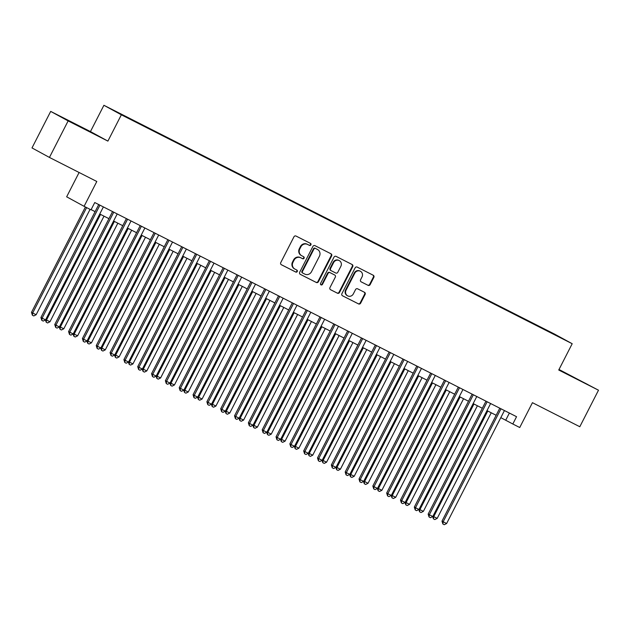 <?xml version="1.0" encoding="UTF-8"?>
<svg xmlns="http://www.w3.org/2000/svg" width="630" height="630" viewBox="0 0 630 630"><rect width="100%" height="100%" fill="white"/><g stroke="black" fill="none" stroke-linecap="round" stroke-linejoin="round"><path stroke-width="0.94" d="M310.913 244.865A1.126 1.063 118.6 0 0 310.472 243.377L296.053 236.061A1.614 1.52 118.6 0 0 293.958 236.801L280.752 262.615A1.614 1.52 118.6 0 0 281.374 264.742L295.801 272.065A1.126 1.063 118.6 0 0 297.266 271.538A1.126 1.063 118.6 0 0 296.825 270.057L294.958 269.105A5.158 4.875 118.6 0 1 292.966 262.316L294.068 260.159A5.158 4.875 118.6 0 1 300.754 257.78L302.62 258.725A1.126 1.063 118.6 0 0 304.085 258.205A1.126 1.063 118.6 0 0 303.652 256.717L301.786 255.772A5.158 4.875 118.6 0 1 299.786 248.976L300.888 246.826A5.158 4.875 118.6 0 1 307.582 244.44L309.448 245.385A1.126 1.063 118.6 0 0 310.913 244.865M301.313 255.512A5.158 4.875 118.6 0 1 299.321 248.716L300.416 246.566A5.158 4.875 118.6 0 1 307.109 244.18L308.976 245.133A1.126 1.063 118.6 0 0 310.157 243.219M281.193 264.632L295.328 271.806A1.126 1.063 118.6 0 0 296.51 269.892M294.486 268.852A5.158 4.875 118.6 0 1 292.493 262.056L293.596 259.906A5.158 4.875 118.6 0 1 300.282 257.52L302.148 258.465A1.126 1.063 118.6 0 0 303.329 256.552M544.871 329.222L551.053 332.443L544.871 329.222M368.054 285.351A1.614 1.52 118.6 0 0 370.141 284.602L373.85 277.365A1.614 1.52 118.6 0 0 373.228 275.239L357.21 267.104A1.614 1.52 118.6 0 0 355.115 267.852L341.909 293.667A1.614 1.52 118.6 0 0 342.531 295.793L358.549 303.92A1.614 1.52 118.6 0 0 360.636 303.18L365.116 294.43A1.614 1.52 118.6 0 0 364.494 292.304L357.635 288.823A1.614 1.52 118.6 0 0 355.548 289.572L353.328 293.911A4.308 4.071 118.6 0 1 347.634 295.848A4.308 4.071 118.6 0 1 346.059 290.225L354.761 273.231A4.308 4.071 118.6 0 1 360.454 271.286A4.308 4.071 118.6 0 1 362.022 276.916L360.573 279.744A1.614 1.52 118.6 0 0 361.195 281.87L367.581 285.091A1.614 1.52 118.6 0 0 369.668 284.35L373.377 277.106A1.614 1.52 118.6 0 0 372.936 275.097M68.134 120.913L107.895 141.104L90.452 131.583L50.691 111.4L68.134 120.913L49.439 157.437L96.807 181.487L84.097 206.325L91.011 209.837L94.752 202.537L516.553 416.698L512.82 424.006L519.734 427.518L532.444 402.68L579.805 426.731L598.5 390.206L559.007 369.495M107.895 141.104L121.354 114.802L572.197 343.72L558.739 370.015L598.5 390.206M331.632 255.93A1.614 1.52 118.6 0 0 331.01 253.803L314.992 245.668A1.614 1.52 118.6 0 0 312.897 246.417L299.691 272.231A1.614 1.52 118.6 0 0 300.313 274.357L316.331 282.484A1.614 1.52 118.6 0 0 318.418 281.744L331.632 255.93L331.159 255.67A1.614 1.52 118.6 0 0 330.718 253.662M336.097 256.386L352.115 264.521A1.614 1.52 118.6 0 1 352.737 266.648L339.531 292.462A1.614 1.52 118.6 0 1 337.436 293.202L330.585 289.721A1.614 1.52 118.6 0 1 329.962 287.603L335.317 277.129A1.614 1.52 118.6 0 0 334.695 275.011L330.144 272.703A1.614 1.52 118.6 0 0 328.057 273.444L322.473 284.343A1.126 1.063 118.6 0 1 320.985 284.855A1.126 1.063 118.6 0 1 320.575 283.382L334.01 257.135A1.614 1.52 118.6 0 1 336.097 256.386M49.439 157.437L31.996 147.924L50.691 111.4M117.597 112.392L123.708 115.463L117.597 112.392M121.354 114.802L103.903 105.289L554.754 334.199L572.197 343.72M535.634 325.08L535.846 324.67L129.748 118.873M535.846 324.67L554.361 334.191L561.527 338.105L549.612 332.183L129.788 118.621M79.096 172.494L66.654 196.812L84.097 206.325M90.452 131.583L103.903 105.289M500.811 417.643L512.82 424.006M91.122 209.625L95.099 211.648M99.753 214.011L108.927 218.665M113.581 221.028L122.755 225.69M127.41 228.052L136.584 232.714M141.238 235.077L150.412 239.731M155.067 242.093L164.249 246.755M168.903 249.118L178.077 253.78M182.731 256.142L191.906 260.796M196.56 263.159L205.734 267.821M210.389 270.183L219.563 274.845M224.217 277.208L233.391 281.862M238.045 284.224L247.22 288.886M251.882 291.249L261.056 295.911M265.71 298.274L274.885 302.928M279.539 305.29L288.713 309.952M293.367 312.315L302.542 316.977M307.196 319.339L316.37 323.993M321.024 326.356L330.199 331.018M334.853 333.38L344.035 338.042M348.689 340.405L357.864 345.059M362.518 347.421L371.692 352.083M376.346 354.446L385.521 359.108M390.175 361.47L399.349 366.125M404.003 368.487L413.178 373.149M417.832 375.511L427.006 380.173M431.66 382.536L440.842 387.19M445.497 389.553L454.671 394.215M459.325 396.577L468.499 401.239M473.154 403.602L482.328 408.256M486.982 410.618L496.156 415.28M509.379 413.052L505.748 420.147M82.64 128.15L61.417 117.078L82.64 128.15M558.865 369.763L587.774 384.528L558.928 369.652M300.132 274.247L315.858 282.232A1.614 1.52 118.6 0 0 317.953 281.484L331.159 255.67M315.457 248.441A1.126 1.063 118.6 0 0 313.992 248.96L302.392 271.617A1.126 1.063 118.6 0 0 302.833 273.105L304.802 274.105A5.158 4.875 118.6 0 0 311.496 271.719L319.418 256.229A5.158 4.875 118.6 0 0 317.425 249.441L314.984 248.181A1.126 1.063 118.6 0 0 313.519 248.7L313.992 248.96M302.778 273.073L302.361 272.845A1.126 1.063 118.6 0 1 301.927 271.365L313.519 248.7M317.189 249.307A5.158 4.875 118.6 0 0 316.953 249.181L317.425 249.441M314.984 248.181L316.953 249.181M330.404 289.611L336.963 292.95A1.614 1.52 118.6 0 0 339.058 292.202L352.264 266.388A1.614 1.52 118.6 0 0 351.831 264.38M334.294 274.79A1.614 1.52 118.6 0 0 334.223 274.751L329.671 272.443A1.614 1.52 118.6 0 0 327.584 273.184L322.009 284.091L322.473 284.343M320.772 284.689A1.126 1.063 118.6 0 0 322.009 284.091M340.877 266.269A4.308 4.071 118.6 0 0 339.31 260.639A4.308 4.071 118.6 0 0 333.616 262.584L330.553 268.569A1.614 1.52 118.6 0 0 331.175 270.695L335.719 273.003A1.614 1.52 118.6 0 0 337.814 272.255L340.877 266.269M339.31 260.639L338.838 260.387A4.308 4.071 118.6 0 0 333.144 262.324L333.616 262.584M331.096 270.648L330.703 270.435A1.614 1.52 118.6 0 1 330.081 268.309L333.144 262.324M361.014 281.76L367.581 285.091M360.454 271.286L359.982 271.034A4.308 4.071 118.6 0 0 354.288 272.971L354.761 273.231M347.634 295.848L347.161 295.588A4.308 4.071 118.6 0 1 345.594 289.965L354.288 272.971M342.35 295.683L358.076 303.668A1.614 1.52 118.6 0 0 360.171 302.92L364.644 294.171A1.614 1.52 118.6 0 0 364.203 292.162M85.412 206.994L31.5 312.354L36.138 314.756L90.066 209.357M86.609 207.601L32.681 313L32.39 315.228L31.5 312.354M36.138 314.756L33.776 315.937L32.39 315.228M98.729 204.553L40.926 317.496L42.108 318.142L99.926 205.159M45.565 319.898L43.202 321.079L41.816 320.379L42.108 318.142L45.565 319.898L103.383 206.916M41.816 320.379L40.926 317.496M100.548 214.413L46.51 320.024L49.967 321.773L104.005 216.169M45.722 319.591L46.51 320.024L46.218 322.253L45.423 319.969M49.967 321.773L47.604 322.954L46.218 322.253M114.377 221.437L60.338 327.041L63.795 328.797L117.834 223.193M59.551 326.616L60.338 327.041L60.047 329.277L59.251 326.994M63.795 328.797L61.433 329.978L60.047 329.277M128.213 228.462L74.167 334.065L77.624 335.822L131.67 230.21M73.379 333.632L74.167 334.065L73.875 336.294L73.08 334.01M77.624 335.822L75.261 337.003L73.875 336.294M142.041 235.478L87.995 341.09L91.452 342.838L145.498 237.234M87.208 340.657L87.995 341.09L87.712 343.318L86.916 341.035M91.452 342.838L89.09 344.019L87.712 343.318M112.557 211.578L54.763 324.521L55.936 325.167L113.754 212.184M59.393 326.923L57.031 328.096L55.653 327.395L55.936 325.167L59.393 326.923L117.212 213.94M55.653 327.395L54.763 324.521M126.386 218.594L68.591 331.545L69.765 332.183L127.583 219.201M73.222 333.939L70.859 335.121L69.481 334.42L69.765 332.183L73.222 333.939L131.04 220.957M69.481 334.42L68.591 331.545M140.214 225.619L82.42 338.562L83.601 339.208L141.411 226.225M87.058 340.964L84.696 342.145L83.31 341.444L83.601 339.208L87.058 340.964L144.869 227.981M83.31 341.444L82.42 338.562M154.043 232.643L96.248 345.586L97.429 346.232L155.24 233.25M100.887 347.988L98.524 349.162L97.138 348.461L97.429 346.232L100.887 347.988L158.697 235.006M97.138 348.461L96.248 345.586M155.87 242.503L101.824 348.106L105.281 349.863L159.327 244.259M101.044 347.681L101.824 348.106L101.54 350.343L100.745 348.059M105.281 349.863L102.918 351.044L101.54 350.343M167.879 239.66L110.077 352.611L111.258 353.249L169.076 240.266M114.715 355.005L112.353 356.186L110.967 355.485L111.258 353.249L114.715 355.005L172.533 242.022M110.967 355.485L110.077 352.611M169.698 249.527L115.66 355.131L119.117 356.887L173.155 251.275M114.873 354.698L115.66 355.131L115.369 357.36L114.573 355.076M119.117 356.887L116.755 358.068L115.369 357.36M181.708 246.684L123.905 359.628L125.087 360.273L182.905 247.291M128.544 362.029L126.181 363.211L124.795 362.51L125.087 360.273L128.544 362.029L186.362 249.047M124.795 362.51L123.905 359.628M183.527 256.544L129.489 362.155L132.946 363.912L186.984 258.3M128.701 361.722L129.489 362.155L129.197 364.384L128.402 362.1M132.946 363.912L130.583 365.085L129.197 364.384M195.536 253.709L137.734 366.652L138.915 367.298L196.733 254.315M142.372 369.054L140.01 370.227L138.624 369.526L138.915 367.298L142.372 369.054L200.19 256.071M138.624 369.526L137.734 366.652M197.355 263.568L143.317 369.172L146.774 370.928L200.812 265.325M142.53 368.747L143.317 369.172L143.026 371.409L142.23 369.125M146.774 370.928L144.412 372.109L143.026 371.409M209.365 260.725L151.57 373.677L152.744 374.315L210.562 261.332M156.201 376.071L153.838 377.252L152.46 376.551L152.744 374.315L156.201 376.071L214.019 263.088M152.46 376.551L151.57 373.677M211.184 270.593L157.146 376.197L160.603 377.953L214.641 272.341M156.358 375.764L157.146 376.197L156.854 378.425L156.059 376.141M160.603 377.953L158.24 379.134L156.854 378.425M223.193 267.75L165.399 380.693L166.572 381.339L224.39 268.356M170.029 383.095L167.667 384.276L166.288 383.575L166.572 381.339L170.029 383.095L227.847 270.113M166.288 383.575L165.399 380.693M225.02 277.609L170.974 383.221L174.431 384.977L228.477 279.366M170.187 382.788L170.974 383.221L170.691 385.45L169.887 383.166M174.431 384.977L172.069 386.151L170.691 385.45M237.022 274.774L179.227 387.718L180.408 388.363L238.219 275.381M183.865 390.12L181.503 391.293L180.117 390.592L180.408 388.363L183.865 390.12L241.676 277.137M180.117 390.592L179.227 387.718M238.849 284.634L184.803 390.238L188.26 391.994L242.306 286.39M184.015 389.812L184.803 390.238L184.519 392.474L183.724 390.19M188.26 391.994L185.897 393.175L184.519 392.474M250.85 281.791L193.056 394.742L194.237 395.38L252.047 282.398M197.694 397.136L195.331 398.317L193.945 397.617L194.237 395.38L197.694 397.136L255.504 284.154M193.945 397.617L193.056 394.742M252.677 291.659L198.631 397.262L202.088 399.018L256.134 293.407M197.852 396.829L198.631 397.262L198.348 399.491L197.552 397.207M202.088 399.018L199.726 400.2L198.348 399.491M264.687 288.816L206.884 401.759L208.065 402.405L265.884 289.422M211.523 404.161L209.16 405.342L207.774 404.641L208.065 402.405L211.523 404.161L269.341 291.178M207.774 404.641L206.884 401.759M266.506 298.675L212.468 404.287L215.925 406.043L269.963 300.431M211.68 403.854L212.468 404.287L212.176 406.515L211.381 404.232M215.925 406.043L213.562 407.216L212.176 406.515M280.334 305.7L226.296 411.303L229.753 413.059L283.791 307.456M225.508 410.878L226.296 411.303L226.005 413.54L225.209 411.256M229.753 413.059L227.391 414.241L226.005 413.54M294.163 312.724L240.125 418.328L243.582 420.084L297.62 314.472M239.337 417.895L240.125 418.328L239.833 420.556L239.038 418.273M243.582 420.084L241.219 421.265L239.833 420.556M307.991 319.741L253.953 425.352L257.41 427.108L311.448 321.497M253.166 424.919L253.953 425.352L253.662 427.581L252.866 425.297M257.41 427.108L255.048 428.282L253.662 427.581M321.828 326.765L267.781 432.369L271.239 434.125L325.285 328.521M266.994 431.944L267.781 432.369L267.498 434.606L266.695 432.322M271.239 434.125L268.876 435.306L267.498 434.606M335.656 333.79L281.61 439.394L285.067 441.15L339.113 335.538M280.822 438.96L281.61 439.394L281.327 441.622L280.531 439.338M285.067 441.15L282.705 442.331L281.327 441.622M349.485 340.806L295.439 446.418L298.896 448.174L352.942 342.562M294.659 445.985L295.439 446.418L295.155 448.647L294.36 446.363M298.896 448.174L296.533 449.348L295.155 448.647M363.313 347.831L309.275 453.435L312.732 455.191L366.77 349.587M308.487 453.009L309.275 453.435L308.983 455.671L308.188 453.387M312.732 455.191L310.37 456.372L308.983 455.671M377.142 354.855L323.103 460.459L326.56 462.215L380.599 356.604M322.316 460.026L323.103 460.459L322.812 462.696L322.017 460.404M326.56 462.215L324.198 463.397L322.812 462.696M390.97 361.872L336.932 467.484L340.389 469.24L394.427 363.628M336.144 467.05L336.932 467.484L336.641 469.712L335.845 467.428M340.389 469.24L338.026 470.413L336.641 469.712M404.799 368.897L350.76 474.5L354.217 476.256L408.256 370.653M349.973 474.075L350.76 474.5L350.469 476.737L349.674 474.453M354.217 476.256L351.855 477.438L350.469 476.737M418.635 375.921L364.589 481.525L368.046 483.281L422.092 377.669M363.801 481.092L364.589 481.525L364.305 483.761L363.502 481.47M368.046 483.281L365.683 484.462L364.305 483.761M432.463 382.938L378.417 488.549L381.875 490.305L435.921 384.694M377.63 488.116L378.417 488.549L378.134 490.778L377.339 488.494M381.875 490.305L379.512 491.479L378.134 490.778M446.292 389.962L392.246 495.566L395.703 497.322L449.749 391.718M391.466 495.141L392.246 495.566L391.962 497.802L391.167 495.519M395.703 497.322L393.341 498.503L391.962 497.802M460.12 396.987L406.082 502.59L409.539 504.347L463.578 398.735M405.295 502.157L406.082 502.59L405.791 504.827L404.995 502.535M409.539 504.347L407.177 505.528L405.791 504.827M473.949 404.003L419.911 509.615L423.368 511.371L477.406 405.759M419.123 509.182L419.911 509.615L419.619 511.844L418.824 509.56M423.368 511.371L421.005 512.544L419.619 511.844M487.777 411.028L433.739 516.631L437.196 518.388L491.235 412.784M432.952 516.206L433.739 516.631L433.448 518.868L432.652 516.584M437.196 518.388L434.834 519.569L433.448 518.868M278.515 295.84L220.713 408.783L221.894 409.429L279.712 296.447M225.351 411.185L222.989 412.359L221.602 411.658L221.894 409.429L225.351 411.185L283.169 298.203M221.602 411.658L220.713 408.783M292.344 302.857L234.541 415.808L235.722 416.446L293.541 303.463M239.18 418.202L236.817 419.383L235.431 418.682L235.722 416.446L239.18 418.202L296.998 305.219M235.431 418.682L234.541 415.808M306.172 309.881L248.377 422.824L249.551 423.47L307.369 310.488M253.008 425.226L250.645 426.408L249.267 425.707L249.551 423.47L253.008 425.226L310.826 312.244M249.267 425.707L248.377 422.824M320.001 316.906L262.206 429.849L263.379 430.495L321.198 317.512M266.837 432.251L264.474 433.432L263.096 432.723L263.379 430.495L266.837 432.251L324.655 319.268M263.096 432.723L262.206 429.849M333.829 323.922L276.034 436.873L277.216 437.511L335.026 324.529M280.673 439.267L278.31 440.449L276.924 439.748L277.216 437.511L280.673 439.267L338.483 326.285M276.924 439.748L276.034 436.873M347.658 330.947L289.863 443.89L291.044 444.536L348.855 331.553M294.501 446.292L292.139 447.473L290.753 446.772L291.044 444.536L294.501 446.292L352.312 333.309M290.753 446.772L289.863 443.89M361.494 337.971L303.691 450.915L304.873 451.56L362.691 338.578M308.33 453.316L305.967 454.498L304.581 453.789L304.873 451.56L308.33 453.316L366.148 340.334M304.581 453.789L303.691 450.915M375.322 344.988L317.52 457.939L318.701 458.577L376.519 345.594M322.158 460.333L319.796 461.514L318.41 460.813L318.701 458.577L322.158 460.333L379.977 347.35M318.41 460.813L317.52 457.939M389.151 352.012L331.349 464.956L332.53 465.601L390.348 352.619M335.987 467.358L333.624 468.539L332.246 467.838L332.53 465.601L335.987 467.358L393.805 354.375M332.246 467.838L331.349 464.956M402.98 359.037L345.185 471.98L346.358 472.626L404.176 359.643M349.815 474.382L347.453 475.563L346.075 474.855L346.358 472.626L349.815 474.382L407.634 361.399M346.075 474.855L345.185 471.98M416.808 366.054L359.013 479.005L360.187 479.643L418.005 366.66M363.644 481.399L361.281 482.58L359.903 481.879L360.187 479.643L363.644 481.399L421.462 368.416M359.903 481.879L359.013 479.005M430.637 373.078L372.842 486.021L374.023 486.667L431.834 373.684M377.48 488.423L375.118 489.605L373.732 488.904L374.023 486.667L377.48 488.423L435.291 375.441M373.732 488.904L372.842 486.021M444.465 380.103L386.67 493.046L387.852 493.692L445.662 380.709M391.309 495.448L388.946 496.629L387.56 495.92L387.852 493.692L391.309 495.448L449.119 382.465M387.56 495.92L386.67 493.046M458.301 387.119L400.499 500.07L401.68 500.708L459.498 387.726M405.137 502.464L402.775 503.646L401.389 502.945L401.68 500.708L405.137 502.464L462.955 389.482M401.389 502.945L400.499 500.07M472.13 394.144L414.327 507.087L415.509 507.733L473.327 394.75M418.966 509.489L416.603 510.67L415.217 509.969L415.509 507.733L418.966 509.489L476.784 396.506M415.217 509.969L414.327 507.087M485.958 401.168L428.156 514.111L429.337 514.757L487.155 401.775M432.794 516.513L430.432 517.695L429.054 516.986L429.337 514.757L432.794 516.513L490.613 403.531M429.054 516.986L428.156 514.111M499.787 408.185L441.992 521.136L443.166 521.774L500.984 408.791M446.623 523.53L444.26 524.711L442.882 524.01L443.166 521.774L446.623 523.53L504.441 410.547M442.882 524.01L441.992 521.136M307.109 244.18L307.582 244.44M300.416 246.566L300.888 246.826M299.321 248.716L299.786 248.976M302.148 258.465L302.62 258.725M300.282 257.52L300.754 257.78M293.596 259.906L294.068 260.159M292.493 262.056L292.966 262.316M295.328 271.806L295.801 272.065M308.976 245.133L309.448 245.385M317.953 281.484L318.418 281.744M315.858 282.232L316.331 282.484M301.927 271.365L302.392 271.617M352.264 266.388L352.737 266.648M339.058 292.202L339.531 292.462M336.963 292.95L337.436 293.202M334.223 274.751L334.695 275.011M329.671 272.443L330.144 272.703M327.584 273.184L328.057 273.444M330.081 268.309L330.553 268.569M345.594 289.965L346.059 290.225M364.644 294.171L365.116 294.43M360.171 302.92L360.636 303.18M358.076 303.668L358.549 303.92M373.377 277.106L373.85 277.365M369.668 284.35L370.141 284.602M301.195 255.449L301.668 255.709M294.368 268.789L294.84 269.041M302.337 272.837L302.809 273.089M317.071 249.244L317.544 249.504M334.262 274.774L334.735 275.026M330.663 270.412L331.136 270.672"/></g></svg>
